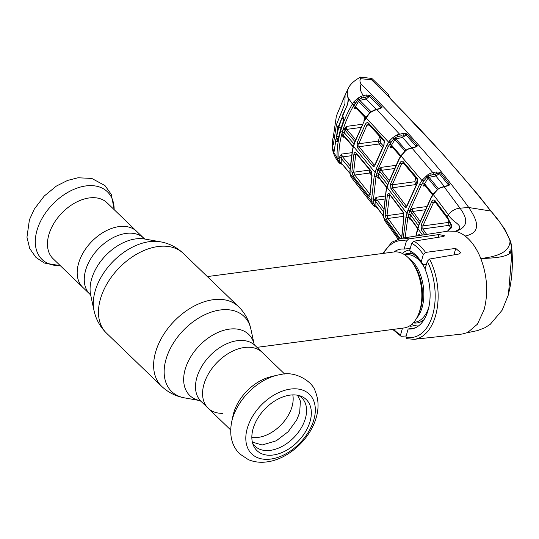 <?xml version="1.0" encoding="UTF-8"?>
<svg xmlns="http://www.w3.org/2000/svg" width="539" height="539" viewBox="0 0 539 539"><rect width="100%" height="100%" fill="white"/><g stroke="black" fill="none" stroke-linecap="round" stroke-linejoin="round"><path stroke-width="0.81" d="M119.045 226.596A38.855 25.367 -46 0 1 136.731 231.42A38.855 25.367 134 0 0 119.045 226.596A38.855 25.367 134 0 0 83.484 252.225A38.855 25.367 134 0 0 82.79 287.361A38.855 25.367 -46 0 1 83.484 252.225A38.855 25.367 -46 0 1 119.045 226.596M230.685 429.96L208.175 408.259A38.855 25.367 -46 0 1 208.869 373.123A38.855 25.367 -46 0 1 244.43 347.493A38.855 25.367 -46 0 1 262.116 352.317A38.855 25.367 134 0 0 244.43 347.493A38.855 25.367 134 0 0 208.869 373.123A38.855 25.367 134 0 0 208.175 408.259A38.855 25.367 134 0 0 222.641 413.332M411.681 324.39A38.323 22.449 -97.5 0 0 418.459 325.974M256.968 347.352L404.034 327.961A38.323 22.449 -97.5 0 0 418.574 314.102A38.323 22.449 -97.5 0 0 419.928 310.12A38.323 22.449 -97.5 0 0 411.655 261.59A38.323 22.449 -97.5 0 0 394.016 251.969L207.347 276.581M409.835 249.887A38.323 22.449 -97.5 0 0 402.33 253.445M107.012 202.758A38.855 25.367 134 0 0 89.319 197.934A38.855 25.367 134 0 0 53.765 223.564A38.855 25.367 134 0 0 53.071 258.7L89.858 294.179A38.855 25.367 -46 0 1 90.559 259.043A38.855 25.367 -46 0 1 126.113 233.407A38.855 25.367 -46 0 1 143.805 238.231L107.012 202.758M231.649 422.037L233.037 415.529A38.855 25.367 -46 0 1 270.288 376.896L276.743 375.272A47.034 30.703 -46 0 0 231.649 422.037C229.122 435.303 231.81 445.928 239.714 453.899L248.425 459.673C254.179 462.051 260.324 462.792 266.866 461.903C287.509 459.417 309.002 440.309 315.652 419.403C318.98 409.418 318.852 400.053 315.261 391.321C312.667 381.423 295.197 371.068 281.857 374.288L276.743 375.272M292.805 394.892A32.468 21.196 -46 0 1 258.201 437.399A32.468 21.196 -46 0 1 251.841 437.372M273.111 455.017A35.486 23.17 -46 0 1 253.364 445.308A35.486 23.17 -46 0 1 260.216 414.558A35.486 23.17 -46 0 1 290.063 395.114A35.486 23.17 -46 0 1 300.789 396.118A35.486 23.17 -46 0 1 307.762 427.528A35.486 23.17 -46 0 1 273.111 455.017M298.572 395.444A33.64 21.964 -46 0 1 302.507 425.675A33.64 21.964 -46 0 1 270.342 450.361A33.64 21.964 -46 0 1 252.602 443.119M370.913 170.809L371.041 171.988L371.883 172.972M372.025 175.761L369.693 173.026L369.195 170.115L353.645 172.231L354.824 175.047L369.936 194.249M371.041 171.988A1.28 0.862 -40.5 0 1 369.693 173.026L354.824 175.047A1.28 0.883 141.1 0 0 353.375 176.489L351.832 171.901A1.28 0.802 0.5 0 0 353.645 172.231L355.72 154.585L356.939 154.464M380.002 171.092L379.624 171.139M356.245 153.655L355.72 154.585A1.28 0.66 12.5 0 1 353.928 154.046C354.419 152.396 355.167 152.045 356.164 152.975A1.28 0.91 139.7 0 0 356.299 153.709L371.384 171.833L371.944 175.431A1.28 0.66 12.5 0 0 372.065 175.822L369.963 194.808C369.909 196.439 369.41 196.735 368.474 195.684L353.375 176.489M356.164 152.975L371.256 171.106A1.28 0.923 140.8 0 0 371.384 171.833M371.256 171.106L372.065 175.822M371.944 175.431L369.835 194.464A1.28 0.802 -0.4 0 0 369.963 194.808M369.835 194.262A1.28 0.896 142.4 0 0 368.474 195.684M351.832 171.901L353.928 154.046M369.7 112.961L364.27 120.877L354.622 142.896L353.523 146.507L352.58 150.098L350.054 171.092L350.128 173.807L351.691 177.917M384.374 199.1L377.199 200.077A1.28 0.896 142.8 0 0 375.737 201.525L376.027 206.201A1.28 0.849 -7.6 0 0 374.746 205.817L373.884 203.176A1.28 0.896 164.5 0 1 372.085 203.062L371.681 198.601L374.194 176.044L375.137 172.467L376.229 168.869L386.746 145.368L389.785 140.497L391.287 141.663L388.39 146.332L378.001 169.542L376 176.63L373.514 198.904L373.884 203.176L373.716 200.973L376.04 197.281L375.548 201.249A1.28 0.822 -3.4 0 0 373.716 200.973M373.655 201.808A1.28 0.829 -4 0 1 371.822 201.546L350.128 173.807A1.28 0.829 -2.5 0 1 349.986 173.457L349.912 170.728A1.28 0.808 -0.4 0 0 350.054 171.092M395.552 165.392L381.073 167.366L378.823 173.713L378.007 178.2L376.323 175.721L377.819 170.439L381.073 167.366L381.214 170.351L389.165 180.309M392.372 147.214L390.142 147.443L389.825 144.061L393.713 138.792L394.858 139.641L390.142 147.443L391.637 146.392L400.922 156.889M384.893 196.075L376.04 197.281L377.199 200.077L383.445 208.371M383.364 211.679L375.737 201.525M389.825 144.061L391.664 145.247A1.28 0.943 138.2 0 0 391.658 146.419M391.664 145.247L401.05 156.034L399.103 159.355L388.201 183.88L387.117 187.491L386.167 191.082L383.519 214.421L383.674 217.439L384.819 220.801L398.031 239.026M389.785 140.497L392.958 137.526L397.048 134.878A1.28 0.505 67.4 0 1 397.802 136.583L395.35 137.593A1.28 0.68 -101.5 0 0 395.875 138.846L394.858 139.641L404.964 150.933L406.089 150.064M394.265 136.549A1.28 0.465 47.2 0 1 395.35 137.593L393.713 138.792L392.958 137.526M402.04 135.727L397.802 136.583L402.04 135.727A1.28 0.68 -101.5 0 0 402.539 137.492L395.875 138.846L405.941 150.098A1.28 0.714 -102.7 0 0 405.988 150.132M397.048 134.878L402.68 133.483L406.258 133.659A1.28 0.451 111.8 0 0 405.604 134.723L406.022 135.1L402.539 137.492L411.661 147.659M406.258 133.659L407.201 134.258A1.28 0.943 137.8 0 0 406.13 134.945L415.967 146.21L406.13 134.945L403.179 135.255A1.28 0.68 78.5 0 0 402.68 133.483M415.967 146.21L416.081 146.042A1.28 0.95 138.5 0 1 417.152 145.362L417.381 146.022A1.28 1.112 -169.4 0 0 416.135 146.453M417.381 146.022L415.832 146.979L408.454 149.101A1.28 0.472 -117.4 0 0 408.036 148.966L405.079 151.061M408.454 149.101L406.817 149.633M407.12 149.815L404.897 151.028M404.257 152.025L404.984 150.954M404.169 152.126L404.917 151.25M393.982 168.613L381.214 170.351A1.28 0.93 -38.9 0 0 379.833 171.442L379.597 171.099A1.28 0.593 17.3 0 0 377.819 170.439M388.828 182.728L379.833 171.442M386.827 187.734L378.506 177.304A1.28 0.93 -38.9 0 1 378.378 176.576L378.122 176.314A1.28 0.633 14.2 0 0 376.323 175.721M378.378 176.576L386.948 187.316M405.267 151.149L401.05 156.034L421.889 180.444L427.481 175L430.277 173.349L432.824 172.608A1.28 0.687 79 0 1 433.309 174.373L428.572 176.058A1.28 0.687 -101 0 0 429.084 177.304L438.322 188.731M404.27 152.065L400.901 155.717L398.961 159.032A1.28 0.344 29.6 0 0 399.103 159.355M378.486 177.284L378.007 178.2L379.133 178.086M383.492 216.132L376.673 206.7M376.128 206.484A1.28 0.782 -91.8 0 0 375.798 206.68A1.28 1.105 119.8 0 1 374.72 206.713L374.72 206.713A1.28 1.105 119.8 0 1 374.47 206.511L373.163 205.238L372.085 203.062M350.916 176.832A1.28 0.963 -30.8 0 0 350.977 176.954L373.675 205.837A1.28 0.761 137.4 0 0 374.746 205.817L375.798 206.68M376.896 207.576L373.675 205.837A1.28 0.761 137.4 0 1 373.642 205.804M407.201 134.258L417.152 145.362M415.832 146.979A1.28 0.714 -102.7 0 0 415.367 146.83A1.28 0.714 -102.7 0 0 415.36 146.83L408.036 148.966M436.064 171.975L439.406 172.096A1.28 0.344 109.1 0 0 438.847 173.214L436.55 173.747A1.28 0.687 79 0 0 436.064 171.975L432.824 172.608L411.816 147.881A1.28 0.714 -102.7 0 0 411.351 147.733M430.277 173.349A1.28 0.512 67.7 0 1 431.032 175.06L435.391 174.218A1.28 0.687 -101 0 0 435.869 175.99L429.084 177.304L428.087 178.106L423.176 186.049L422.846 182.627L424.644 183.833A1.28 0.963 141 0 0 424.611 184.998L432.622 195.037M435.391 174.218L436.55 173.747L433.309 174.373M438.847 173.214L439.373 173.686L435.869 175.99L444.21 186.305M427.481 175A1.28 0.478 47.6 0 1 428.572 176.058L426.942 177.223L424.105 180.626L421.404 184.965L409.808 210.614L407.801 217.702L405.112 237.726M426.187 175.957L437.284 189.593L436.765 190.368M403.105 161.545L417.516 178.631L417.173 183.604L407.066 205.918C406.399 207.582 405.624 207.933 404.749 206.983L390.95 188.866L390.472 184.089L399.972 162.805C401.036 161.121 402.081 160.703 403.105 161.545A1.28 0.957 139.3 0 0 403.098 162.704L417.489 179.79C417.92 180.053 417.772 181.212 417.051 183.28L417.051 183.28A1.28 0.364 29.7 0 0 417.173 183.604M403.253 238.009L405.982 217.089L408.01 209.914L419.753 183.954L421.889 180.444L423.519 181.495M417.516 178.631A1.28 0.963 140.6 0 0 417.489 179.79M417.348 179.5L416.654 182.283L416.91 183.523M415.973 185.214L414.868 181.71L415.839 177.782M416.856 183.462A1.28 0.91 -40.7 0 1 415.475 184.628L392.352 187.788L406.157 205.911L406.878 205.797M403.819 163.539L401.636 163.762L392.244 184.796L414.868 181.71M403.098 162.704L401.636 163.762A1.28 0.357 29 0 1 399.972 162.805M390.472 184.089A1.28 0.566 18.7 0 0 392.244 184.796L392.352 187.788A1.28 0.937 142.2 0 0 390.95 188.866M417.051 183.28L406.965 205.554A1.28 0.566 18.7 0 0 407.066 205.918M406.157 205.911A1.28 0.95 143.3 0 0 404.749 206.983M422.542 179.487L424.105 180.626L422.846 182.627M424.617 185.005L423.176 186.049L425.291 185.834M424.644 183.833L433.107 194.438M436.583 190.57L437.372 189.896M439.406 172.096L440.606 172.83L449.843 184.796L448.286 185.672L440.707 187.767A1.28 0.485 -116.8 0 0 440.289 187.633L437.399 189.654M440.707 187.767L439.15 188.239M439.474 188.407L437.19 189.627M439.373 173.686L448.428 184.944L439.373 173.686M440.606 172.83A1.28 0.963 140.6 0 0 439.521 173.477M449.681 184.082A1.28 0.963 141.6 0 0 448.596 184.709M449.843 184.796A1.28 1.105 -160.1 0 0 448.589 185.187L448.428 184.944M448.286 185.672A1.28 0.714 -102.4 0 0 447.815 185.51L440.289 187.633M510.649 241.768L512.05 251.794C512.063 251.848 511.801 245.919 510.622 241.539L510.056 240.92C506.033 230.705 499.619 220.747 490.813 211.045L468.755 207.522L459.983 208.162L444.008 186.615A1.28 0.714 -102.4 0 0 443.536 186.454M437.547 189.741L433.235 194.552L431.079 198.103L418.951 224.958L416.034 236.048M424.739 234.708L421.437 229.971L421.074 225.187L431.759 201.653C432.864 199.956 433.902 199.538 434.879 200.407L447.107 216.651L448.441 214.765A12.774 9.729 145.8 0 1 459.983 208.162C466.255 216.597 470.48 226.69 455.462 231.298C466.922 225.915 452.093 222.735 448.441 214.765L433.1 194.262L430.957 197.8L418.864 224.608L416.822 231.804A1.28 0.64 13.9 0 0 416.916 232.161M491.379 211.942L490.813 211.045C460.73 173.154 427.548 136.044 391.253 99.728L388.68 96.373L388.329 94.413L372.287 78.835L371.472 79.711L360.611 78.714C359.587 80.223 359.769 82.043 361.15 84.172C405.288 128.12 441.151 169.239 468.755 207.522C476.658 219.171 482.877 232.39 465.144 236.028A51.953 30.433 82.5 0 0 455.462 231.298L448.367 231.069M434.879 200.407A1.28 0.97 142.2 0 0 434.832 201.559L447.033 217.776A1.28 0.977 144.7 0 1 447.107 216.651L452.039 226.05L447.431 231.218L450.88 228.428L451.655 226.993A1.28 1.139 171.7 0 1 452.039 226.05M435.512 202.435L433.43 202.644L422.879 225.922L448.468 222.432L448.913 220.694M434.852 201.579L433.43 202.644A1.28 0.337 29.8 0 1 431.759 201.653M450.267 223.045L450.442 224.224A1.28 0.937 -38.1 0 1 449.034 225.356L448.468 222.432M421.074 225.187A1.28 0.566 18.6 0 0 422.879 225.922L422.859 228.927L426.679 234.404M450.442 224.224L451.136 225.113M421.437 229.971A1.28 0.963 -35 0 1 422.859 228.927L449.034 225.356L451.15 228.064M436.711 190.469L433.1 194.262M508.472 294.186L511.976 251.726C512.987 267.331 511.693 281.944 508.095 295.561L502.119 310.235L508.122 295.487C511.713 281.924 513.02 267.357 512.05 251.787L511.976 251.726C506.249 258.066 490.941 257.918 480.862 258.659C487.31 276.035 488.381 293.088 484.089 309.804L477.406 324.202L467.603 332.563L462.172 334.039L414.114 339.327A50.909 29.82 82.5 0 0 435.593 315.571A50.909 29.82 82.5 0 0 429.529 259.043L459.113 253.984L460.67 252.676L455.731 248.398L425.541 252.414L423.324 254.448L421.228 261.86L423.162 264.561L425.608 264.285L426.747 263.234M402.465 328.17L400.585 334.807L401.009 336.296L406.163 335.972M419.969 235.442A1.28 0.963 -35.4 0 1 419.996 235.092L420.218 235.402M417.981 236.136C418.473 234.492 419.147 234.142 419.996 235.092M406.992 338.681L405.887 336.963L408.144 328.985A40.257 23.581 82.5 0 0 411.708 328.898A40.257 23.581 82.5 0 0 425.055 269.224L427.312 261.24L429.529 259.043M421.228 261.86A40.257 23.581 -97.5 0 0 419.409 259.219A40.257 23.581 -97.5 0 0 409.613 250.669L411.715 243.251L413.891 241.182L443.375 236.486L444.763 235.786L438.962 234.553L408.67 238.932L406.413 241.095L404.156 249.079A40.257 23.581 82.5 0 0 401.184 249.085A40.257 23.581 82.5 0 0 393.989 251.976M420.231 260.364A36.82 21.567 -97.5 0 0 411.486 253.303L409.613 250.669M415.185 327.887L408.144 328.985M410.132 325.576L410.63 326.263L415.165 325.617M410.253 248.412L404.156 249.079M412.335 253.701L411.486 253.303M511.976 251.726C511.531 247.044 510.891 243.446 510.056 240.92C509.941 246.134 507.051 250.285 501.391 253.357L496.426 255.432L491.016 256.901L480.862 258.659C476.847 248.62 471.605 241.074 465.144 236.028M389.414 97.485L371.472 79.711L371.418 78.418L360.551 77.097L360.611 78.714M511.174 249.207L511.565 252.137M510.44 253.081L510.002 249.382M509.328 251.464L509.705 253.573M340.257 163.587L338.856 162.529L337.434 160.063L337.111 158.042C336.781 149.552 337.919 140.713 340.527 131.509C343.148 122.238 347.109 113.062 352.405 103.98L348.403 98.26C346.799 94.615 346.779 91.28 348.342 88.255L348.49 87.978C350.262 84.252 354.231 80.641 360.375 77.131L360.551 77.097M337.434 160.063A1.28 0.903 -17.1 0 0 339.226 160.15L339.968 162.535A1.28 0.761 -41.7 0 1 338.876 162.556A1.28 0.761 -41.7 0 0 338.876 162.556L338.546 162.158C333.405 155.906 331.842 147.854 332.246 146.237L333.634 152.072L334.578 150.489L335.501 139.897L336.895 138.53L338.081 140.531M354.042 104.937A1.28 0.357 29.9 0 1 352.405 103.98L353.941 101.736L355.423 102.922L354.042 104.937C348.827 113.931 344.92 122.993 342.312 132.136C339.745 141.265 338.62 150.004 338.937 158.338A1.28 0.808 -1.9 0 1 337.111 158.042L333.634 152.072M338.937 158.338L339.226 160.15L339.119 157.718L341.396 154.1L340.917 157.988A1.28 0.808 -1.6 0 0 339.119 157.718M353.941 101.736L356.811 99.088L357.566 100.348L353.88 105.556A1.28 0.357 -150.2 0 1 355.491 106.479L354.197 108.865L353.88 105.556M356.811 99.088L358.139 98.078A1.28 0.451 46.5 0 1 359.223 99.109A1.28 0.674 -101.8 0 0 359.742 100.348L358.698 101.15L355.491 106.479L365.934 117.293M358.139 98.078L360.84 96.407A1.28 0.492 66.5 0 1 361.615 98.098L357.566 100.348L369.707 112.584L370.704 111.748A1.28 0.701 -103.3 0 0 370.805 111.822M372.887 111.007A1.28 0.465 62.3 0 1 373.008 110.562L376.242 109.336L366.19 99.001L359.742 100.348L371.034 111.674M349.912 170.728L352.445 149.68L354.487 142.491L365.779 117.556L369.693 112.772L371.539 111.378L372.887 111.027M371.539 111.378L371.829 111.593L370.091 112.9M369.693 96.481L380.729 107.935L369.518 96.313L366.19 99.001A1.28 0.674 -101.8 0 1 365.691 97.242L366.891 96.724A1.28 0.674 -101.8 0 0 366.392 94.965L370.785 95.693L381.962 107.423L380.379 108.629L376.714 109.491L371.829 111.593M370.401 95.396A1.28 0.694 -58.1 0 0 369.518 96.313L363.98 97.337A1.28 0.674 -101.8 0 0 363.481 95.571L366.392 94.965M373.008 110.562A1.28 0.465 62.3 0 1 373.439 110.711M380.379 108.629A1.28 0.707 76.8 0 0 379.907 108.474L376.242 109.336A1.28 0.707 76.8 0 1 376.714 109.491L399.527 134.123A1.28 0.68 78.5 0 1 400.026 135.895M380.729 107.935A1.28 1.091 -8.6 0 1 381.962 107.423M380.622 107.632A1.28 0.916 -43.7 0 1 381.686 106.911M369.72 96.441A1.28 0.903 -44.8 0 1 370.785 95.693M360.84 96.407L363.481 95.571C360.281 91.603 359.5 87.796 361.15 84.172M363.98 97.337L361.615 98.098L365.691 97.242M351.772 152.692L341.396 154.1L342.629 156.896A1.28 0.869 139.6 0 0 341.194 158.351L341.227 162.899L349.979 173.288M349.926 168.808L341.194 158.351M351.185 155.731L342.629 156.896L350.033 165.736M343.936 136.286L343.343 137.243L341.76 134.763L343.262 129.454L346.409 126.416L346.678 129.38L355.497 139.507M353.166 146.904L344.003 136.374A1.28 0.896 -41.4 0 1 343.862 135.633L353.658 146.898M349.986 173.477L341.369 163.263A1.28 0.788 -91.3 0 0 341.019 163.445L339.968 162.535A1.28 0.835 -5.6 0 1 341.227 162.899L341.888 163.458M341.679 164.132A1.28 0.896 -75 0 0 342.016 164.348L342.016 164.348A1.28 0.896 -75 0 0 342.312 164.361M339.691 163.277A1.28 1.112 -58.6 0 0 341.019 163.445M337.973 141.056A1.28 0.701 9.7 0 1 337.865 140.686L340.122 130.768L343.518 120.709A1.28 0.519 21.4 0 0 343.626 121.073L340.244 131.159L337.973 141.056L336.606 141.744L335.501 139.897M340.641 130.445L340.527 131.509L342.312 132.136M337.886 140.544A1.28 0.977 146.6 0 0 336.606 141.744M343.518 120.709L343.525 118.304A1.28 0.977 -33.8 0 1 343.491 117.421L343.626 121.073M343.525 118.304L342.359 116.384L342.38 115.595L343.491 117.421M342.38 115.595L347.608 104.438L348.632 99.088M338.303 138.314L336.895 138.53M390.243 143.185L388.626 142.181L365.779 117.556M384.031 145.092L375.157 164.887C374.477 166.551 373.662 166.915 372.712 165.972L357.62 147.841L357.027 143.084L365.294 124.334C366.325 122.649 367.396 122.232 368.487 123.074L384.192 140.14L384.031 145.092A1.28 0.377 -151 0 1 383.889 144.742L374.699 165.217M375.157 164.887A1.28 0.566 -161.1 0 1 375.036 164.496M381.127 137.917L380.19 141.636L380.426 142.808A1.28 0.876 -43 0 1 379.065 144.001L358.994 146.736L374.093 164.88A1.28 0.923 140.8 0 0 372.712 165.972M374.093 164.88L374.942 164.739M384.455 142.97L384.219 141.333M380.426 142.808L383.269 145.867M382.373 147.558L379.065 144.001L378.439 141.083L379.631 136.279M380.19 141.636A1.28 0.627 14.5 0 0 378.439 141.083L358.779 143.765L358.994 146.736A1.28 0.91 139.7 0 0 357.62 147.841M369.235 125.008L366.944 125.243L358.779 143.765A1.28 0.559 -161.1 0 1 357.027 143.084M368.487 123.074A1.28 0.923 137 0 0 368.508 124.219L366.944 125.243A1.28 0.377 -151.8 0 1 365.294 124.334M368.508 124.219L384.199 141.299L383.889 144.742M384.192 140.14A1.28 0.943 137.9 0 0 384.199 141.299M369.41 113.055L369.788 112.678M355.807 106.729A1.28 0.91 135.8 0 0 355.828 107.881L354.197 108.865L356.548 108.622M355.828 107.881L365.92 118.425M360.51 127.494L346.678 129.38A1.28 0.896 -41.4 0 0 345.317 130.505L345.021 130.088L343.532 135.329L343.343 137.243L344.65 137.108M355.113 141.757L345.317 130.505M362.107 124.273L346.409 126.416L345.021 130.088A1.28 0.593 -162.8 0 0 343.262 129.454M342.487 132.102L344.253 132.715L354.022 143.96M341.76 134.763A1.28 0.633 -165.7 0 1 343.532 135.329L343.862 135.633M349.986 173.457L350.977 176.954A1.28 0.963 -30.8 0 0 351.03 177.035M399.022 238.75L383.674 217.439A1.28 0.842 -4.2 0 1 383.559 217.136L383.397 214.098A1.28 0.822 -1.7 0 0 383.519 214.421M419.308 223.227L411.513 212.501A1.28 0.95 -36.4 0 1 412.921 211.436L420.009 221.179M411.513 212.501L411.338 212.225A1.28 0.593 17.2 0 0 409.532 211.537L412.887 208.431L409.869 217.412L417.772 228.233M417.658 228.63L410.172 218.342A1.28 0.95 -36.4 0 1 410.058 217.628M408.05 216.779A1.28 0.633 14.3 0 1 409.869 217.412L409.822 219.272L408.05 216.779L409.532 211.537M426.181 206.619L412.887 208.431L412.921 211.436L424.638 209.839M400.012 238.528L386.598 219.878L385.122 215.283L387.366 195.051C387.864 193.4 388.572 193.05 389.502 193.993L403.293 212.11L403.974 216.84L401.717 238.231A1.28 0.808 178.5 0 1 401.609 237.921L401.562 238.548M389.502 193.993A1.28 0.937 142.2 0 0 389.623 194.714L386.955 215.627A1.28 0.815 179.3 0 1 385.122 215.283M403.677 213.356L386.955 215.627L388.073 218.45A1.28 0.91 143.8 0 0 386.598 219.878M401.609 237.699A1.28 0.923 144.7 0 0 400.598 238.42M403.913 216.301L388.073 218.45L401.885 237.659M390.243 195.516L389.185 195.623A1.28 0.66 -167.3 0 1 387.366 195.051M389.785 194.667L403.408 212.824L403.879 216.476L401.609 237.921M403.293 212.11A1.28 0.95 143.3 0 0 403.408 212.824M403.974 216.84A1.28 0.654 -167.2 0 1 403.879 216.476M333.25 144.917L336.444 124.644L344.92 103.67L345.075 95.288M347.069 94.817L348.106 88.679L347.069 94.817L348.275 98.853L347.608 104.108L337.872 127.709L334.005 152.032L332.314 146.945L332.502 140.652L332.967 145.227M348.127 88.679L348.706 87.756M348.106 88.679L342.939 99.722M343.734 119.146L341.793 118.385L343.33 118.001M340.998 127.831L338.654 127.608L341.793 118.385M338.654 127.608L336.612 136.684L338.721 136.38M338.66 136.596L336.612 136.684M332.253 145.274L332.314 146.945M333.951 137.694L333.048 137.816L333.432 135.983L334.207 135.882M333.048 137.816L332.502 140.652M345.169 94.985L336.383 116.02L333.432 135.983M336.444 124.644L337.872 127.709M250.891 329.113A52.168 34.058 -46 0 0 220.343 309.972A52.168 34.058 -46 0 0 168.053 353.476A52.168 34.058 -46 0 0 184.581 397.883L199.942 400.605A42.446 27.711 -46 0 1 186.925 364.317A42.446 27.711 -46 0 1 229.385 329.127A42.446 27.711 -46 0 1 254.165 344.354L250.891 329.113C248.991 320.368 244.847 312.856 238.454 306.576L183.3 253.397C176.792 247.239 169.138 243.372 160.332 241.789A52.168 34.058 -46 0 0 149.485 241.647A52.168 34.058 -46 0 0 94.022 310.565L90.667 294.968A42.446 27.711 -46 0 1 135.801 238.892A42.446 27.711 -46 0 1 144.627 239.013L160.332 241.789M184.581 397.883C175.775 396.306 168.114 392.439 161.606 386.281A55.355 36.14 -46 0 1 162.596 336.221A55.355 36.14 -46 0 1 213.255 299.704A55.355 36.14 -46 0 1 238.454 306.576M161.606 386.281L106.453 333.095A55.355 36.14 -46 0 1 107.443 283.042A55.355 36.14 -46 0 1 158.102 246.525A55.355 36.14 -46 0 1 183.3 253.397M208.175 408.259L201.108 401.44A38.855 25.367 -46 0 1 201.802 366.304A38.855 25.367 -46 0 1 237.355 340.675A38.855 25.367 -46 0 1 255.048 345.499L254.125 344.266M413.231 322.895A35.062 20.543 -97.5 0 0 424.126 319.539M426.1 265.532A35.062 20.543 -97.5 0 0 425.426 264.433M411.809 253.586A35.062 20.543 -97.5 0 0 404.21 254.489M413.676 322.396L414.882 322.241A34.065 19.956 -97.5 0 0 429.004 306.374A34.065 19.956 -97.5 0 0 429.044 306.233M425.136 268.927A34.065 19.956 -97.5 0 0 405.975 254.691L404.769 254.853M416.667 318.125A34.065 19.956 -97.5 0 0 422.158 307.277A34.065 19.956 -97.5 0 0 408.771 258.201M418.574 314.102L419.531 311.704A35.062 20.543 -97.5 0 0 420.77 308.059A35.062 20.543 -97.5 0 0 413.197 263.659L411.655 261.59M114.153 209.644A47.034 30.703 134 0 0 85.964 185.915A47.034 30.703 134 0 0 37.467 228.832A47.034 30.703 134 0 0 60.213 265.586M270.659 459.08A41.469 27.071 -46 0 1 247.246 428.471A41.469 27.071 -46 0 1 290.467 389.077A41.469 27.071 -46 0 1 313.887 419.686A41.469 27.071 -46 0 1 270.659 459.08M353.389 146.096A1.28 0.613 15.8 0 0 353.523 146.507L375.137 172.467A1.28 0.613 15.8 0 0 376.929 173.093M371.681 198.601A1.28 0.808 -1.7 0 0 373.514 198.904M387.682 184.816L378.823 173.713A1.28 0.613 15.8 0 0 377.031 173.08M383.397 214.098L386.052 190.698L388.093 183.503A1.28 0.579 17.8 0 0 388.201 183.88M387.002 187.114A1.28 0.613 15.8 0 0 387.117 187.491L406.925 213.505A1.28 0.613 -164.2 0 0 408.737 214.165M386.052 190.698A1.28 0.647 13.8 0 0 386.167 191.082M383.633 216.806A1.28 0.842 -4.2 0 0 383.559 217.136L384.812 220.795M374.194 176.044A1.28 0.647 13.7 0 0 376 176.63M376.229 168.869A1.28 0.579 17.9 0 0 378.001 169.542M386.746 145.368A1.28 0.357 29.8 0 0 388.39 146.332M408.01 209.914A1.28 0.586 17.7 0 0 409.808 210.614M419.753 183.954A1.28 0.344 30.5 0 0 421.404 184.965M448.603 218.881L448.488 219.979L451.655 226.993M417.779 228.213A1.28 0.613 -164.2 0 0 417.866 228.57L422.461 235.058M418.951 224.958A1.28 0.579 -162.3 0 1 418.864 224.608M405.887 336.963A48.779 28.574 -97.5 0 0 432.75 314.675A48.779 28.574 -97.5 0 0 427.312 261.24M455.731 248.398L453.899 254.873M423.324 254.448A48.779 28.574 -97.5 0 0 411.715 243.251M413.891 241.182A50.909 29.82 82.5 0 1 425.541 252.414M393.632 329.336A48.779 28.574 -97.5 0 0 400.585 334.807M406.413 241.095A48.779 28.574 -97.5 0 0 383.613 253.343M382.73 253.458L391.88 242.173L400.8 238.386A50.909 29.82 82.5 0 1 408.67 238.932M438.962 234.553L438.18 237.315M388.329 94.413L389.313 96.885L391.671 99.924A1.28 0.896 135.1 0 0 391.253 99.728M352.445 149.68A1.28 0.647 13.6 0 0 352.58 150.098M354.487 142.491A1.28 0.579 17.9 0 0 354.622 142.896M364.108 120.514A1.28 0.364 28.8 0 0 364.27 120.877M363.919 120.851L364.809 117.253M408.757 214.165L410.57 214.825L418.507 225.733M410.785 219.178L409.822 219.272M407.801 217.702A1.28 0.64 -166.2 0 1 405.982 217.089M90.788 295.412L89.858 294.179M201.108 401.44L199.841 400.565M284.626 374.019L255.048 345.499M145.072 239.114L143.805 238.231M106.453 333.095C100.065 326.816 95.915 319.304 94.022 310.565M60.287 265.66L44.333 263.032L35.958 257.433L29.719 248.519L26.95 237.207L29.423 219.777L34.341 209.058L44.259 196.021L56.373 186.076L67.55 180.437L78.04 177.769L91.758 178.422L105.004 185.591L111.283 194.431L114.228 209.718M252.346 442.088L262.109 444.998L276.251 440.808L288.183 431.692L296.753 419.901L299.684 412.578L300.385 401.05L297.528 395.222M369.835 194.464L369.774 195.057L370.354 194.673M388.093 183.503L398.961 159.032M383.499 216.28L376.209 206.477M416.041 146.635L415.36 146.83M406.965 205.554L406.689 206.262M448.515 185.308L447.815 185.51M447.033 217.776L448.488 219.979M415.865 236.069L416.822 231.804M406.507 338.654L414.114 339.327M392.749 329.45L401.009 336.296M400.8 238.386L448.589 231.036M391.671 99.924L442.465 153.588L478.181 194.929L496.971 218.76M510.622 241.539L504.72 228.954L502.604 226.09M372.287 78.835L371.418 78.418M502.119 310.235L490.328 324.249L485.012 327.685L477.722 330.542L467.111 332.772M379.907 108.474L380.615 108.251M338.876 162.556L338.546 162.158M342.38 164.435L339.914 163.458M337.865 140.686L337.764 141.036L338.243 140.767"/></g></svg>
